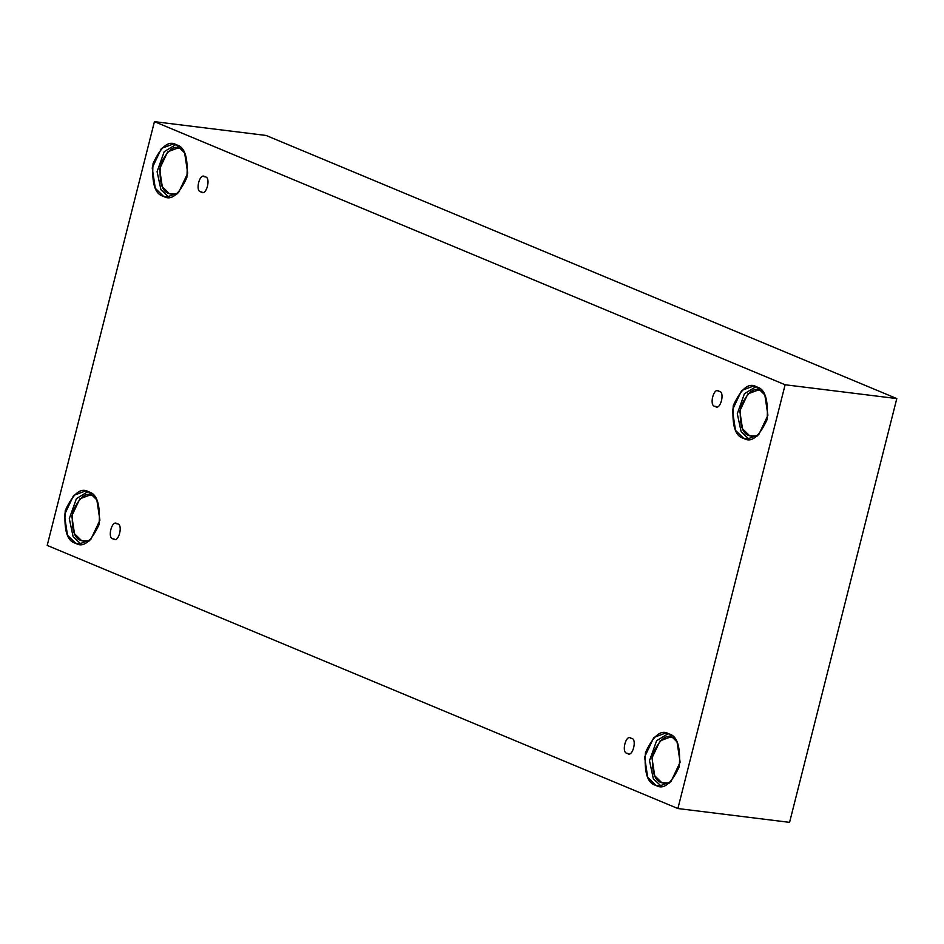 <?xml version="1.0" encoding="UTF-8"?>
<svg xmlns="http://www.w3.org/2000/svg" width="944" height="944" viewBox="0 0 944 944"><rect width="100%" height="100%" fill="white"/><g stroke="black" fill="none" stroke-linecap="round" stroke-linejoin="round"><path stroke-width="1.42" d="M718.962 391.323C725.499 391.099 720.355 411.431 715.174 406.321C720.355 411.431 725.499 391.099 718.962 391.323C713.794 386.226 708.649 406.545 715.174 406.321C708.649 406.545 713.794 386.226 718.962 391.323L718.03 391.076M715.174 406.321L716.118 406.569M204.954 176.882C211.48 176.658 206.335 196.989 201.155 191.88C206.335 196.989 211.48 176.658 204.954 176.882C199.774 171.773 194.629 192.104 201.155 191.88C194.629 192.104 199.774 171.773 204.954 176.882L204.01 176.634M201.155 191.88L202.099 192.128M117.15 523.873C123.676 523.649 118.531 543.968 113.351 538.859C118.531 543.968 123.676 523.649 117.15 523.873C111.97 518.763 106.825 539.083 113.351 538.859C106.825 539.083 111.97 518.763 117.15 523.873L116.206 523.625M631.17 738.314C637.696 738.09 632.551 758.41 627.371 753.312C632.551 758.41 637.696 738.09 631.17 738.314C625.99 733.205 620.845 753.524 627.371 753.312C620.845 753.524 625.99 733.205 631.17 738.314L630.226 738.066M176.469 144.869L173.248 144.019L161.436 148.42L152.208 167.961L155.288 188.281L163.454 196.281L168.634 196.918L160.952 189.779L157.093 171.655L164.209 151.654L175.796 144.621L164.209 151.654L157.093 171.655L160.952 189.779L168.634 196.918L163.454 196.281C155.099 194.405 151.63 183.49 153.058 163.524C161.046 146.296 168.846 140.078 176.469 144.869C184.823 146.745 188.293 157.66 186.853 177.625C178.876 194.853 171.076 201.072 163.454 196.281L166.675 197.131L178.475 192.729L187.714 173.189L184.623 152.869L176.469 144.869M180.823 148.727L178.003 147.972L167.678 151.831L159.595 168.929L162.297 186.7L169.436 193.709L175.171 194.417L169.436 193.709L172.256 194.452L176.988 193.992L169.436 193.709C162.132 192.069 159.099 182.511 160.35 165.047C167.336 149.966 174.156 144.526 180.823 148.727L182.475 149.577M756.663 386.922L753.454 386.072L741.642 390.474L732.414 410.015L735.494 430.334L743.66 438.335L748.84 438.972L741.158 431.833L737.299 413.708L744.415 393.719L756.002 386.674L744.415 393.719L737.299 413.708L741.158 431.833L748.84 438.972L743.66 438.335C735.305 436.458 731.836 425.543 733.264 405.578C741.252 388.35 749.052 382.131 756.663 386.922C765.029 388.798 768.499 399.713 767.059 419.679C759.082 436.907 751.282 443.125 743.66 438.335L746.881 439.196L758.681 434.783L767.92 415.242L764.829 394.934L756.663 386.922M761.029 390.781L758.209 390.025L747.884 393.884L739.801 410.982L742.503 428.753L749.642 435.762L752.462 436.506L757.194 436.045L749.642 435.762C742.338 434.122 739.305 424.564 740.556 407.1C747.542 392.02 754.362 386.58 761.029 390.781L762.681 391.63M668.871 733.913L665.65 733.051L653.838 737.465L644.61 757.005L647.702 777.313L655.856 785.325L661.036 785.963L653.354 778.824L649.496 760.699L656.623 740.698L668.199 733.653L656.623 740.698L649.496 760.699L653.354 778.824L661.036 785.963L655.856 785.325C647.501 783.449 644.032 772.534 645.46 752.569C653.449 735.341 661.248 729.122 668.871 733.913C677.226 735.789 680.695 746.704 679.267 766.67C671.278 783.898 663.479 790.116 655.856 785.325L659.077 786.175L670.889 781.774L680.117 762.233L677.037 741.913L668.871 733.913M673.225 737.771L670.405 737.016L660.08 740.875L651.997 757.961L654.699 775.744L661.85 782.741L664.659 783.496L669.39 783.036L661.85 782.741C654.534 781.113 651.502 771.555 652.752 754.091C659.738 739.01 666.558 733.571 673.225 737.771M88.665 491.859L85.444 490.998L73.632 495.411L64.404 514.94L67.496 535.26L75.65 543.26L80.83 543.909L73.148 536.77L69.29 518.634L76.417 498.644L87.993 491.6L76.417 498.644L69.29 518.634L73.148 536.77L80.83 543.909L75.65 543.26C67.295 541.396 63.826 530.469 65.254 510.515C73.243 493.287 81.042 487.069 88.665 491.859C97.02 493.736 100.489 504.651 99.061 524.616C91.072 541.844 83.273 548.063 75.65 543.26L78.871 544.122L90.683 539.708L99.911 520.179L96.831 499.86L88.665 491.859M93.019 495.706L90.211 494.963L79.874 498.821L71.791 515.908L74.493 533.69L81.644 540.688L87.367 541.396L81.644 540.688L84.453 541.443L89.184 540.971L81.644 540.688C74.328 539.048 71.296 529.501 72.546 512.037C79.532 496.957 86.352 491.517 93.019 495.706L94.671 496.568M789.573 822.354L677.886 808.536L47.2 545.42L154.427 121.646L785.125 384.763L677.886 808.536L789.573 822.354L896.8 398.58L785.125 384.763L896.8 398.58L266.114 135.464L154.427 121.646L266.114 135.464L896.8 398.58L789.573 822.354M47.2 545.42L677.886 808.536L785.125 384.763L154.427 121.646L47.2 545.42M81.491 544.157L80.83 543.909M755.377 436.47L749.642 435.762M749.501 439.231L748.84 438.972M169.295 197.178L168.634 196.918M627.371 753.312L628.315 753.56M113.351 538.859L114.295 539.118"/></g></svg>
